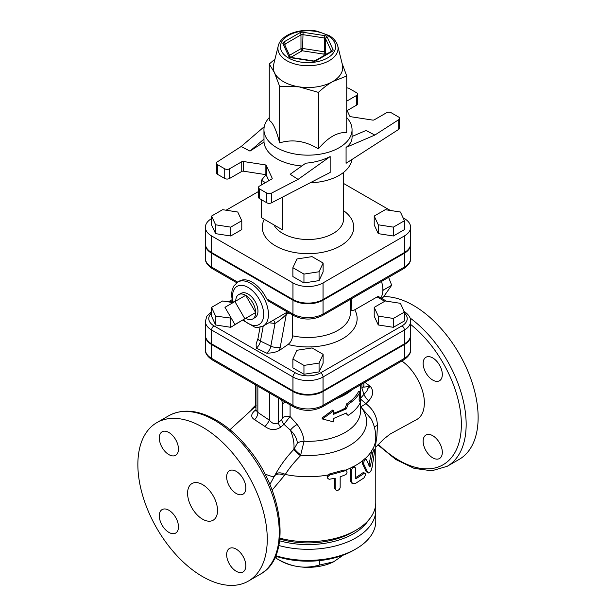 <?xml version="1.0" encoding="UTF-8"?>
<svg xmlns="http://www.w3.org/2000/svg" width="616" height="616" viewBox="0 0 616 616"><rect width="100%" height="100%" fill="white"/><g stroke="black" fill="none" stroke-linecap="round" stroke-linejoin="round"><path stroke-width="0.92" d="M368.907 465.642L371.648 450.804L372.719 448.918L374.343 449.21L373.127 451.567L370.424 466.073L369.731 466.874L366.289 459.436L364.71 458.812L362.562 460.799L362.316 463.463L363.671 464.048L367.814 472.449L368.607 472.98L369.793 472.457L371.155 470.401L372.156 467.082L374.582 451.513L374.343 449.21M366.505 459.721C364.687 459.374 363.74 460.814 363.671 464.048M368.406 472.942L366.235 471.71L362.316 463.463M327.743 478.339L327.104 476.907L327.312 475.668L329.668 473.935L343.882 470.054L345.384 470.047L346.762 471.194L347.047 472.749L345.953 474.59L340.178 476.83L340.163 487.78L339.401 489.335L338.022 490.305L336.359 490.436L335.243 489.412L335.158 478.201L329.121 479.302L327.743 478.339L327.727 476.753L329.783 474.975L345.083 470.793L346.631 471.063M335.474 489.843L334.496 487.957L334.496 478.363M352.375 483.514L351.328 482.79L350.242 480.326L350.242 469.685L350.958 467.683L353.792 466.397L354.955 467.128L352.683 467.713L351.312 470.154L351.305 481.381L352.66 483.683L355.501 483.421L363.917 477.954L365.481 474.975L365.311 473.504L364.487 473.211L356.133 478.647L355.501 478.301L355.501 468.345L354.955 467.128M356.133 478.647L355.501 478.301L356.133 478.647M355.501 477.639A67.775 39.131 0 0 0 362.547 472.949L363.586 472.657L364.988 473.219M348.086 404.342C353.877 400.639 357.942 396.388 360.268 391.584L359.051 399.345L360.268 402.656C357.942 407.461 353.877 411.711 348.086 415.407L346.338 413.005L333.649 418.449L333.649 421.906L322.422 418.972L333.649 410.841L333.649 414.298L346.338 408.855L348.086 404.342L346.831 403.68A52.529 30.323 0 0 0 358.635 391.329L360.268 391.584M345.83 413.298L348.086 415.407M333.649 410.841L332.848 409.979L321.976 418.025L322.422 418.972M333.649 413.182A52.529 30.323 0 0 0 345.145 408.162L346.338 408.855M345.145 408.162L346.831 403.68M276.184 556.34L276.184 558.304C282.99 562.246 289.343 564.849 295.233 566.089L300.593 566.92C306.491 567.498 312.843 566.866 319.65 565.026L333.595 561.815A39.07 22.553 180 0 1 300.593 566.92M319.65 560.583L319.65 565.026M275.029 557.495L276.184 558.304M275.622 556.156A64.387 37.176 0 0 0 353.53 550.304L355.925 548.925A67.775 39.131 180 0 1 275.814 555.694M333.595 561.815L343.204 555.147M295.233 566.089A39.07 22.553 180 0 1 280.372 560.722L276.176 558.304M278.863 545.514A67.775 39.131 0 0 0 375.775 510.187L375.775 521.252A67.775 39.131 180 0 1 355.925 548.925M375.775 510.187A67.775 39.131 0 0 0 375.452 506.383M368.33 520.412A64.387 37.176 180 0 1 279.633 540.794M278.24 45.931L273.612 64.634A34.735 20.051 0 0 0 274.451 72.657A34.735 20.051 0 0 0 283.437 81.651A34.735 20.051 0 0 0 299.006 86.841A34.735 20.051 0 0 0 332.563 81.651A34.735 20.051 0 0 0 342.388 64.634L337.76 45.931C336.629 41.803 333.81 38.377 329.306 35.651L317.048 31.17C300.477 27.828 280.788 34.458 278.24 45.931A30.061 17.356 0 0 0 286.74 60.661A30.061 17.356 0 0 0 321.444 63.91A30.061 17.356 0 0 0 337.76 45.931M342.111 63.51L346.739 75.999L332.563 81.651C328.182 84.161 323.454 87.734 318.38 92.369L299.006 86.841L279.641 86.379L274.451 72.657L269.261 64.01L274.975 59.113M346.739 75.999L346.739 132.494C337.291 132.047 327.835 137.499 318.38 148.872C305.467 140.964 292.554 138.962 279.641 142.881C276.176 129.514 272.719 122.053 269.261 120.513L269.261 64.01M346.739 117.618A44.052 25.433 180 0 1 352.052 129.73A44.052 25.433 180 0 1 324.855 153.222A44.052 25.433 180 0 1 276.846 147.709A44.052 25.433 180 0 1 263.948 129.73A44.052 25.433 180 0 1 269.261 117.618M279.641 142.881L279.641 86.379M318.38 148.872L318.38 92.369M298.075 179.387L290.159 174.282L305.782 163.178C314.483 162.493 322.607 160.291 330.161 156.572L298.075 179.387L271.448 193.17A3.388 1.956 180 0 1 266.79 193.093L259.475 188.873A3.388 1.956 180 0 1 258.481 187.487A3.388 1.956 180 0 1 259.475 186.101L271.702 179.04A1.694 0.978 0 0 0 272.203 178.347A1.694 0.978 0 0 0 272.141 178.101L266.32 165.55A1.694 0.978 0 0 0 265.119 164.857L265.119 174.544A1.694 0.978 180 0 1 266.32 175.237L268.853 180.688M243.389 161.5A1.694 0.978 0 0 0 241.749 161.746L241.749 171.433A1.694 0.978 180 0 1 243.389 171.179L243.389 161.5L265.119 164.857M265.119 174.544L243.389 171.179M346.739 109.702L349.68 116.039A1.694 0.978 0 0 0 350.881 116.732L372.611 120.089A1.694 0.978 0 0 0 374.251 119.835L386.478 112.782A3.388 1.956 180 0 1 391.268 112.782L398.583 117.001A3.388 1.956 180 0 1 399.576 118.388A3.388 1.956 180 0 1 398.714 119.689L398.714 129.375L346.077 163.271L346.077 147.386C350.019 144.537 352.013 141.256 352.052 137.537L352.052 129.73M347.147 110.58L356.525 105.167A3.388 1.956 0 0 0 357.519 103.788L357.519 94.102A3.388 1.956 180 0 1 356.525 95.488L346.739 101.132M258.481 187.487L258.481 197.174A3.388 1.956 0 0 0 259.475 198.552L266.79 202.78A3.388 1.956 0 0 0 271.448 202.849L330.161 172.457L330.161 156.572M263.948 129.73L264.002 142.073A44.052 25.433 0 0 0 276.846 158.782A44.052 25.433 0 0 0 301.84 165.981M264.002 142.073L249.988 151.097L241.156 146.523L217.286 161.893A3.388 1.956 180 0 0 216.424 163.201A3.388 1.956 180 0 0 217.417 164.588L224.732 168.807L224.732 178.494A3.388 1.956 0 0 0 229.522 178.494L229.522 168.807A3.388 1.956 180 0 1 224.732 168.807M229.522 168.807L241.749 161.746M224.732 178.494L217.417 174.266L217.417 164.588M216.424 163.201L216.424 172.888A3.388 1.956 0 0 0 217.417 174.266M264.264 126.657L241.156 146.523M398.714 129.375A3.388 1.956 0 0 0 399.576 128.074L399.576 118.388M346.739 87.919A3.388 1.956 180 0 1 349.21 88.496L356.525 92.716A3.388 1.956 180 0 1 357.519 94.102M352.052 136.467L366.012 130.492L374.844 135.066L398.714 119.689M264.002 139.054L249.988 151.097M346.077 147.386L374.844 135.066M241.749 171.433L229.522 178.494M351.898 159.521A44.052 25.433 180 0 1 310.187 182.798M374.212 216.07L385.277 209.679L400.4 212.02L404.45 220.744L393.385 227.135L378.262 224.794L374.212 216.07L374.212 224.925L378.262 233.649L378.262 224.794M393.385 227.135L393.385 235.99L404.45 229.599L404.45 220.744M393.385 235.99L378.262 233.649M312.05 256.633L323.123 263.024L319.065 271.756L303.95 274.089L292.877 267.706L296.935 258.974L312.05 256.633M319.065 271.756L319.065 280.611L323.123 271.879L323.123 263.024M319.065 280.611L303.95 282.944L303.95 274.089M303.95 282.944L292.877 276.561L292.877 267.706M241.788 220.744L230.723 227.135L215.6 224.794L211.55 216.07L222.615 209.679L237.738 212.02L241.788 220.744L241.788 229.599L230.723 235.99L230.723 227.135M230.723 235.99L215.6 233.649L215.6 224.794M215.6 233.649L211.55 224.925L211.55 216.07M265.465 182.644L261.477 180.342A93.193 53.808 180 0 1 266.027 174.89M282.836 196.958L282.836 230.03L261.477 217.694L261.477 199.707M261.477 184.946L261.477 180.342M410.61 227.265L410.61 243.867A21.283 12.289 180 0 1 404.381 252.552L323.046 299.507A21.283 12.289 180 0 1 292.954 299.507L292.954 282.906A21.283 12.289 0 0 0 323.046 282.906L404.381 235.951A21.283 12.289 0 0 0 410.61 227.265A21.283 12.289 0 0 0 404.381 218.572L403.103 217.833M343.582 183.476L390.321 210.456M226.095 210.218L258.481 191.522M211.55 218.618A21.283 12.289 0 0 0 205.39 227.265A21.283 12.289 0 0 0 211.619 235.951L292.954 282.906M292.954 299.507L211.619 252.552A21.283 12.289 180 0 1 205.39 243.867L205.39 227.265M205.398 244.213A21.283 12.289 0 0 0 205.39 244.552A21.283 12.289 0 0 0 211.619 253.245L292.954 300.2A21.283 12.289 0 0 0 323.046 300.2L404.381 253.245A21.283 12.289 0 0 0 410.61 244.552A21.283 12.289 0 0 0 410.603 244.213M205.398 335.52A21.283 12.289 0 0 0 205.39 335.866A21.283 12.289 0 0 0 211.619 344.552L292.954 391.507A21.283 12.289 0 0 0 323.046 391.507L404.381 344.552A21.283 12.289 0 0 0 410.61 335.866A21.283 12.289 0 0 0 410.603 335.52M244.86 318.78L234.912 324.524L224.971 307.299L234.912 301.555L244.86 318.78L255.64 312.551L245.699 318.295A14.06 8.123 60 0 0 252.899 318.888A14.06 8.123 60 0 0 255.64 312.551L245.699 295.326L234.912 301.555M235.751 301.07A14.06 8.123 60 0 1 238.839 294.533A14.06 8.123 60 0 1 245.699 295.326A14.06 8.123 60 0 1 255.64 312.551M238.839 294.533L241.295 293.255A13.945 8.054 60 0 1 255.062 301.401A13.945 8.054 60 0 1 255.24 317.402L252.899 318.888M380.773 297.875A22.877 13.205 -120 0 0 382.867 290.729A22.877 13.205 -120 0 0 382.867 288.981A22.877 13.205 -120 0 0 381.481 281.443M382.867 290.729L383.306 290.105L382.867 288.981M381.381 298.229L383.391 297.066L391.691 285.262L388.611 277.331M383.306 290.105L391.691 285.262M374.212 307.376L385.277 300.985L400.4 303.326L404.45 312.058L393.385 318.449L378.262 316.108L374.212 307.376L374.212 316.231L378.262 324.963L378.262 316.108M393.385 318.449L393.385 327.304L404.45 320.913L404.45 312.058M393.385 327.304L378.262 324.963M312.05 347.948L323.123 354.339L319.065 363.063L303.95 365.404L292.877 359.012L296.935 350.281L312.05 347.948M319.065 363.063L319.065 371.918L323.123 363.194L323.123 354.339M319.065 371.918L303.95 374.259L303.95 365.404M303.95 374.259L292.877 367.868L292.877 359.012M231.239 318.149L215.6 316.108L211.55 307.376L222.615 300.985L232.555 302.525M241.788 320.551L230.723 327.304L230.723 318.449M230.723 327.304L215.6 324.963L215.6 316.108M215.6 324.963L211.55 316.231L211.55 307.376M268.915 322.761L275.013 323.469A5.082 3.257 87.5 0 0 273.389 320.174M292.585 314.969L292.585 335.82C292.269 339.447 290.744 342.342 288.026 344.49L279.371 350.442A13.552 7.115 115.8 0 0 280.241 347.178A6.776 2.68 10.4 0 1 270.84 346.123L275.013 323.469C278.994 320.959 282.752 317.933 286.286 314.391A5.082 3.457 60.7 0 1 287.441 312.004L263.201 326.056A25.418 14.676 -120 0 0 268.46 314.422A25.418 14.676 -120 0 0 257.365 288.842A25.418 14.676 -120 0 0 237.784 282.036L233.664 286.194L232.147 289.92L231.524 294.956L232.648 302.864M268.538 301.085L266.666 298.86A25.418 14.676 60 0 0 239.578 280.996L237.784 282.036M350.358 310.572L351.875 310.757L354.731 309.802L377.57 296.666L378.624 296.635L386.486 301.178M211.55 311.573L206.799 316.308L205.39 321.336A21.283 12.289 0 0 0 211.619 330.03L292.954 376.984A21.283 12.289 0 0 0 323.046 376.984L404.381 330.03A21.283 12.289 0 0 0 410.61 321.336L410.61 335.173A21.283 12.289 180 0 1 404.381 343.859L404.381 330.03A3.388 1.956 -120 0 0 401.986 325.879L320.651 372.834A17.895 10.326 180 0 1 295.349 372.834L214.014 325.879A17.895 10.326 180 0 1 211.55 313.051M205.39 321.336L205.39 335.173A21.283 12.289 180 0 0 211.619 343.859L292.954 390.821A21.283 12.289 180 0 0 323.046 390.821L404.381 343.859M351.875 310.757L351.767 298.598M279.371 350.442C275.853 352.29 271.602 353.184 266.636 353.122L256.248 348.094L256.14 343.89L258.004 338.4A6.776 2.68 10.4 0 0 260.46 341.095L263.232 326.033M202.564 576.591A91.499 52.83 60 0 1 142.789 495.965A91.499 52.83 60 0 1 156.818 422.645A91.499 52.83 60 0 1 248.317 475.467A91.499 52.83 60 0 1 248.31 581.127A91.499 52.83 60 0 1 202.564 576.591M403.68 359.937C408.577 356.641 410.895 353.23 410.61 349.703A21.283 12.289 180 0 1 404.381 358.389A3.388 1.956 60 0 1 403.68 359.937L322.345 406.899C312.782 411.511 303.218 411.511 293.655 406.899A3.388 1.956 -60 0 1 292.954 405.343L260.298 386.494A3.388 1.956 120 0 0 261.007 388.041L212.32 359.937A3.388 1.956 -60 0 1 211.619 358.389A21.283 12.289 180 0 1 205.39 349.703C205.105 353.23 207.423 356.641 212.32 359.937M260.298 386.494L244.275 377.238A3.388 1.956 120 0 0 244.975 378.794M255.971 409.663L254.916 410.518C250.789 414.191 250.681 417.248 254.585 419.704L265.003 426.48C270.255 430.361 275.491 430.584 280.719 427.165L283.984 424.324L290.39 430.176C294.44 434.049 296.781 438.338 297.428 443.027L293.847 449.411C286.486 457.103 280.203 465.642 275.005 475.044L274.674 475.668M256.094 405.451L254.123 407.6L255.971 407.438M272.118 490.12L285.293 474.459A8.47 5.405 27.9 0 0 275.005 475.044L274.274 476.438A31.347 2.741 -153.6 0 1 274.266 476.468A31.347 2.741 -153.6 0 1 264.918 474.012M281.604 399.938L282.575 403.611L282.575 417.663L281.781 419.596L278.324 422.707C275.506 424.732 272.518 423.885 269.361 420.166A6.776 1.517 -53 0 1 265.003 426.48M278.324 398.044L278.324 422.707A6.776 3.373 -133.4 0 0 280.719 427.165M361.915 384.053L361.915 388.265A6.776 3.912 0 0 0 363.902 385.493L363.902 382.906M360.922 406.814A6.776 5.506 -69.9 0 1 360.529 406.368A6.776 5.506 -69.5 0 0 360.914 406.814L365.912 403.696L368.715 400.854C373.296 395.657 373.843 390.844 370.355 386.409L364.133 387.094M364.88 382.336L370.355 386.409C366.489 389.412 368.553 388.095 367.59 389.058L366.874 391.083L360.114 398.737L365.912 403.696C373.234 409.278 377.077 416.555 377.431 425.502A8.47 2.957 -3.6 0 0 374.359 427.073M202.564 519.18A21.183 12.228 60 0 1 188.727 500.515A21.183 12.228 60 0 1 191.976 483.545A21.183 12.228 60 0 1 213.151 495.772A21.183 12.228 60 0 1 213.151 520.227A21.183 12.228 60 0 1 202.564 519.18M432.732 380.064A13.552 7.823 60 0 1 423.877 368.122A13.552 7.823 60 0 1 425.956 357.257A13.552 7.823 60 0 1 439.508 365.08A13.552 7.823 60 0 1 439.516 380.734A13.552 7.823 60 0 1 432.732 380.064M423.146 441.233A13.552 7.823 60 0 1 425.956 435.027A13.552 7.823 60 0 1 439.516 442.858A13.552 7.823 60 0 1 439.508 458.512A13.552 7.823 60 0 1 429.067 454.877A13.552 7.823 60 0 1 423.146 441.233M375.775 447.216L383.83 439.015L390.305 433.949L416.947 419.419C421.775 416.47 424.247 411.011 424.355 403.041C424.624 388.75 414.291 369.469 401.825 361.007M377.87 444.868L395.742 459.467L414.137 468.376L431.762 470.801L447.201 466.297L459.182 459.382A91.499 52.83 -120 0 0 473.211 386.063A91.499 52.83 -120 0 0 413.436 305.428A91.499 52.83 -120 0 0 383.706 296.619M327.758 475.021A67.775 39.131 0 0 1 285.293 474.459C288.996 468.507 294.063 462.27 300.5 455.74L304.05 441.248C303.434 435.235 301.132 429.645 297.151 424.486L290.082 416.501L290.082 404.835M159.305 438.022A13.552 7.823 60 0 1 162.108 431.816A13.552 7.823 60 0 1 172.557 435.45A13.552 7.823 60 0 1 178.471 449.087A13.552 7.823 60 0 1 175.668 455.293A13.552 7.823 60 0 1 165.219 451.659A13.552 7.823 60 0 1 159.305 438.022M168.892 532.393A13.552 7.823 60 0 1 160.029 520.451A13.552 7.823 60 0 1 162.108 509.586A13.552 7.823 60 0 1 168.892 510.256A13.552 7.823 60 0 1 177.747 522.206A13.552 7.823 60 0 1 175.668 533.063A13.552 7.823 60 0 1 168.892 532.393M245.823 565.75A13.552 7.823 60 0 1 243.02 571.956A13.552 7.823 60 0 1 232.571 568.322A13.552 7.823 60 0 1 226.657 554.677A13.552 7.823 60 0 1 229.46 548.471A13.552 7.823 60 0 1 239.909 552.105A13.552 7.823 60 0 1 245.823 565.75M236.244 471.371A13.552 7.823 60 0 1 245.099 483.314A13.552 7.823 60 0 1 243.02 494.178A13.552 7.823 60 0 1 236.244 493.508A13.552 7.823 60 0 1 227.389 481.566A13.552 7.823 60 0 1 229.46 470.701A13.552 7.823 60 0 1 236.244 471.371M375.775 444.067L376.9 435.982L377.431 425.502M294.41 448.825A8.47 1.294 40.5 0 0 301.008 455.247A58.628 33.849 0 0 0 355.817 441.225A58.628 33.849 0 0 0 360.622 406.722L371.186 418.957C374.205 424.786 375.729 431 375.775 437.591A67.775 39.131 0 0 1 372.857 448.941M368.715 400.854A8.47 2.941 45.2 0 1 364.087 394.633L361.915 388.265M375.775 437.591L375.775 502.579A67.775 39.131 180 0 1 355.925 530.245A67.775 39.131 180 0 1 279.918 538.192M255.971 404.427L255.833 405.936M336.644 398.637A52.529 30.323 0 0 0 352.029 389.759M282.575 403.611L285.347 402.102M282.575 417.663A6.776 3.912 180 0 1 290.082 416.501L283.984 424.324A6.776 3.711 -130.4 0 1 281.781 419.596M269.361 392.869L269.361 420.166L257.85 412.42A6.776 4.135 -60.8 0 1 254.585 419.704M255.948 410.41A6.776 3.742 50 0 1 254.916 410.518M257.85 386.24L257.85 412.42L255.971 410.102L255.809 410.957L256.048 410.641M284.769 475.606A8.47 5.421 26.9 0 0 274.366 476.26M300.5 455.74A8.47 1.124 40.3 0 1 293.847 449.411A31.347 18.095 -120 0 0 290.39 430.176A8.47 2.972 -40.1 0 1 297.151 424.486M360.529 384.854L360.529 411.011A52.529 30.323 0 0 1 304.05 441.248A8.47 4.843 -4.6 0 0 297.428 443.027M279.833 539.062A62.693 36.198 0 0 0 352.329 532.324L355.925 530.245M366.235 471.71L367.69 472.21M371.402 451.921L372.988 452.267M369.246 465.742L370.424 466.073M329.668 473.935L330.207 474.867M334.496 487.957L335.158 488.858M343.882 470.054L344.775 470.886M350.242 469.685L351.297 470.455M350.242 480.326L351.297 481.096M362.547 472.949L363.917 473.527M364.872 458.874A67.775 39.131 0 0 0 371.548 451.189M288.504 57.973A27.566 15.916 180 0 1 300.862 31.339A27.566 15.916 180 0 1 334.627 50.835A27.566 15.916 180 0 1 288.504 57.973M332.132 51.459A3.388 1.956 0 0 0 333.01 49.573L327.181 37.022A3.388 1.956 0 0 0 324.786 35.643L303.057 32.278A3.388 1.956 0 0 0 299.784 32.787L283.868 41.973A3.388 1.956 0 0 0 282.99 43.859L288.819 56.41A3.388 1.956 0 0 0 291.214 57.788L312.943 61.153A3.388 1.956 0 0 0 316.216 60.645L332.132 51.459A1.694 0.978 -120 0 0 331.285 51.382L315.369 60.561A1.694 0.978 60 0 1 316.216 60.645M284.584 44.637A1.694 0.978 180 0 1 285.069 44.044L300.978 34.858A1.694 0.978 180 0 1 302.618 34.604L324.347 37.969L324.786 35.643M283.868 41.973A1.694 0.978 60 0 1 285.069 44.044L285.069 45.692M288.819 56.41A1.694 1.34 -24.9 0 1 290.344 57.049L284.53 44.529A1.694 1.34 155.1 0 0 282.99 43.859M303.057 32.278L302.618 48.441A1.694 0.978 0 0 0 300.978 48.695A1.694 0.978 -120 0 0 302.179 50.774L302.618 48.441L324.347 51.806L323.908 54.131A1.694 1.34 155.1 0 0 325.548 52.499A1.694 0.978 0 0 0 324.347 51.806L324.347 37.969A1.694 0.978 180 0 1 325.548 38.662L331.37 51.213A1.694 0.978 180 0 1 331.4 51.297M289.528 55.301L300.978 48.695L300.978 34.858A1.694 0.978 -120 0 0 299.784 32.787M290.352 57.08L291.214 57.788M327.181 37.022A1.694 1.34 155.1 0 0 325.548 38.662L325.548 52.499L326.349 54.223M312.943 61.153L315.369 60.561M331.37 51.321L331.37 51.213A1.694 1.34 -24.9 0 1 333.01 49.573M290.814 57.334L302.179 50.774L323.908 54.131L324.463 55.317M272.141 178.101L272.141 178.601M266.32 175.237L266.32 165.55M356.525 95.488L356.525 105.167M259.475 198.552L259.475 188.873M266.79 193.093L266.79 202.78M271.448 202.849L271.448 193.17M343.582 172.395L343.582 218.957A35.582 20.544 180 0 1 321.614 237.938A35.582 20.544 180 0 1 282.836 233.487A35.582 20.544 180 0 1 273.928 224.886M264.349 219.358A45.746 26.411 0 0 0 275.652 245.938A45.746 26.411 0 0 0 338.592 246.9A45.746 26.411 0 0 0 343.582 210.657M323.046 299.507L323.046 282.906M211.619 252.552L211.619 235.951M404.381 252.552L404.381 235.951M280.241 347.178L286.286 314.391L288.966 312.874M350.358 299.415L350.358 313.036A42.358 24.455 180 0 1 292.585 335.82M266.636 353.122A6.776 3.557 -64.2 0 0 270.84 346.123L260.46 341.095A6.776 3.557 115.8 0 1 256.248 348.094M233.295 302.487A22.03 12.72 60 0 1 245.638 286.248A22.03 12.72 60 0 1 263.671 314.422A22.03 12.72 60 0 1 243.235 319.712M229.876 302.11L232.147 300.8M211.619 343.859L211.619 330.03A3.388 1.956 -60 0 1 214.014 325.879M292.954 390.821L292.954 376.984A3.388 1.956 -60 0 1 295.349 372.834M323.046 390.821L323.046 376.984A3.388 1.956 -120 0 0 320.651 372.834M404.45 313.051A17.895 10.326 180 0 1 401.986 325.879M377.084 296.897L384.731 301.309M212.32 268.63A3.388 1.956 -60 0 1 211.619 267.075A21.283 12.289 180 0 1 205.39 258.389C205.105 261.916 207.423 265.327 212.32 268.63L236.737 282.721M404.381 253.245L404.381 267.075A3.388 1.956 60 0 1 403.68 268.63C408.577 265.327 410.895 261.916 410.61 258.389A21.283 12.289 180 0 1 404.381 267.075L323.046 314.037A3.388 1.956 60 0 1 322.345 315.585L403.68 268.63M237.653 282.105L211.619 267.075L211.619 253.245M323.046 300.2L323.046 314.037A21.283 12.289 180 0 1 292.954 314.037A3.388 1.956 120 0 0 293.655 315.585C303.218 320.205 312.782 320.205 322.345 315.585M292.954 300.2L292.954 314.037L266.666 298.86M288.026 344.49A49.141 28.367 0 0 0 340.887 339.655A49.141 28.367 0 0 0 354.731 309.802M156.818 422.645L168.799 415.723A91.499 52.83 60 0 1 260.298 468.553A91.499 52.83 60 0 1 260.291 574.204L248.31 581.127M447.201 466.297A91.499 52.83 -120 0 0 462.732 398.46A91.499 52.83 -120 0 0 409.971 317.918M410.61 324.416A88.111 50.874 60 0 1 459.228 441.849A88.111 50.874 60 0 1 378.355 444.344M244.275 377.238L211.619 358.389L211.619 344.552M322.345 406.899A3.388 1.956 -120 0 0 323.046 405.343A21.283 12.289 180 0 1 292.954 405.343L292.954 391.507M404.381 344.552L404.381 358.389L323.046 405.343L323.046 391.507M353.83 466.42A67.775 39.131 0 0 0 362.562 460.799M345.568 470.154A67.775 39.131 0 0 0 350.789 467.937M251.567 409.255L255.471 405.374M313.205 60.861L291.468 57.504M260.052 327.265L258.004 338.4M242.589 320.089L255.209 327.358L257.519 327.543L263.201 326.056M228.313 301.871L231.947 299.769M403.68 311.103C408.577 314.399 410.895 317.817 410.61 321.336M293.655 315.585L268.491 301.062M410.61 244.552L410.61 258.389M168.799 415.723C181.574 408.878 196.335 409.748 213.074 418.349C225.841 425.102 237.684 435.273 248.602 448.856C284.014 491.537 291.784 557.703 260.291 574.204M254.123 407.6L229.968 429.722M269.854 484.492L274.659 475.691M363.971 386.971L363.902 385.493M205.39 244.552L205.39 258.389M293.655 406.899L261.007 388.041M205.39 335.866L205.39 349.703M255.471 406.429L255.471 384.877M255.971 385.162L255.971 410.102M410.61 335.866L410.61 349.703"/></g></svg>
